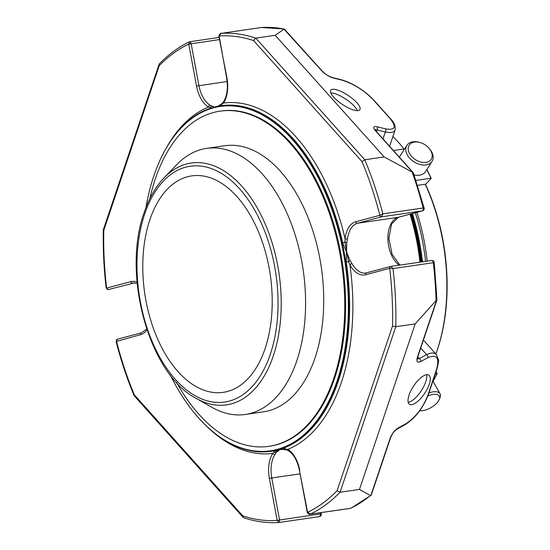 <?xml version="1.0" encoding="UTF-8"?>
<svg xmlns="http://www.w3.org/2000/svg" width="550" height="550" viewBox="0 0 550 550"><rect width="100%" height="100%" fill="white"/><g stroke="black" fill="none" stroke-linecap="round" stroke-linejoin="round"><path stroke-width="0.82" d="M178.035 371.635A109.368 63.443 -98.3 0 0 223.224 392.342A109.368 63.443 -98.3 0 0 271.803 313.589A109.368 63.443 -98.3 0 0 236.947 196.597A109.368 63.443 -98.3 0 0 191.758 175.89A109.368 63.443 -98.3 0 0 143.179 254.643A109.368 63.443 -98.3 0 0 178.035 371.635M426.47 145.812A13.09 8.855 -147.4 0 1 428.952 148.156A13.09 8.855 -147.4 0 1 426.009 162.353A13.09 8.855 -147.4 0 1 408.574 151.216A13.09 8.855 -147.4 0 1 420.214 142.574A13.09 8.855 -147.4 0 1 426.47 145.812M427.873 395.938A13.09 5.94 -29.5 0 1 439.622 397.155A13.09 5.94 -29.5 0 1 439.182 399.623A13.09 5.94 -29.5 0 1 419.739 410.754M428.952 148.156L429.454 148.727A14.926 10.092 -147.4 0 1 432.059 161.391A14.926 10.092 -147.4 0 1 414.047 161.865A14.926 10.092 -147.4 0 1 406.904 145.317A14.926 10.092 -147.4 0 1 419.492 142.361L420.214 142.574M399.541 157.348A14.926 10.092 -147.4 0 1 400.345 155.581L406.904 145.317M432.059 161.391L425.507 171.655A14.926 10.092 -147.4 0 1 414.143 174.928M428.911 392.879A14.926 6.772 -29.5 0 1 440.069 393.759A14.926 6.772 -29.5 0 1 440.461 394.976A14.926 6.772 -29.5 0 1 439.959 397.788L439.182 399.623M425.432 184.188A148.301 86.034 81.7 0 1 435.841 353.959A149.463 86.708 81.7 0 0 425.239 184.216M392.879 136.544A149.463 86.708 81.7 0 1 404.037 148.968M427.192 261.119A149.463 86.708 -98.3 0 0 416.914 212.348M425.583 261.353A148.301 86.034 -98.3 0 0 415.332 212.768M404.628 148.878L393.415 150.507M426.759 169.689A172.067 99.818 -98.3 0 1 430.939 178.228L416.013 180.4M417.622 185.322L425.762 184.14L431.145 178.461M432.981 381.26A172.067 99.818 -98.3 0 0 436.934 373.732L437.119 373.257L436.934 373.732L435.277 373.973M437.119 373.257L436.033 371.724M261.278 27.534A2.331 1.354 81.7 0 1 261.332 27.521A2.331 1.354 81.7 0 1 261.394 27.514A2.331 1.897 -93.8 0 1 261.518 27.5L261.518 27.5A2.331 1.897 -93.8 0 1 261.642 27.5M278.877 522.5C267.218 523.256 255.468 521.654 243.636 517.701L242.777 515.859A244.104 141.611 -98.3 0 0 277.159 520.424L279.586 520.149L278.877 522.5L319.33 516.622A2.331 2.331 0 0 0 321.289 513.893L320.306 513.968A2.331 1.354 81.7 0 1 319.33 516.622A2.331 1.354 81.7 0 1 319.268 516.629L279.049 522.479M307.567 512.256L299.475 470.449L307.292 512.545C308.419 514.119 309.334 514.676 310.028 514.216L350.405 508.351A2.331 2.331 0 0 0 351.079 508.138L351.079 508.138A2.331 1.87 -115.8 0 1 350.639 508.276A2.331 1.354 81.7 0 1 350.405 508.351A2.331 1.354 81.7 0 1 350.157 508.344M434.246 262.515L436.975 299.757L436.04 300.637A246.434 142.966 81.7 0 0 433.283 262.701L434.246 262.515A2.331 2.331 0 0 0 431.592 260.48A2.331 1.354 81.7 0 1 432.561 260.92A2.331 1.354 81.7 0 1 433.283 262.701L392.989 268.558L390.892 266.399A2.331 1.354 -98.3 0 0 390.83 266.406A2.331 1.354 -98.3 0 0 390.741 266.427A1.753 1.423 -104.9 0 0 389.654 268.345L365.606 274.752A1.753 1.423 -104.9 0 1 366.699 272.827M399.272 265.176A25.259 14.651 81.7 0 1 387.915 238.954A25.259 14.651 81.7 0 1 398.248 217.305L422.297 210.904A2.331 1.897 75.1 0 0 422.476 210.863L422.476 210.863A2.331 2.331 0 0 0 424.132 208.031L423.129 208.003A2.331 1.354 81.7 0 1 422.297 210.904L381.535 216.831A2.331 1.354 -98.3 0 0 381.679 216.776L382.841 213.861A246.434 142.966 -98.3 0 0 364.781 159.754L362.003 161.59L253.543 40.556A244.104 141.611 -98.3 0 0 219.161 35.984L221.024 33.385C220.736 32.801 220.007 33.667 218.831 35.984L226.951 77.976A27.012 15.668 -98.3 0 1 223.575 103.022L221.526 104.445A1.753 1.031 50.6 0 1 221.781 103.737L223.513 101.867A1.753 1.189 32.8 0 0 223.575 103.022A176.907 102.63 -98.3 0 1 345.036 238.569A1.753 0.626 7.5 0 0 347.462 238.989L346.775 242.557L346.459 252.024L350.137 260.673L352.041 263.643A25.259 14.651 -98.3 0 0 365.729 273.027A25.259 14.651 -98.3 0 0 366.465 272.889M389.654 268.345L392.989 268.558A246.434 142.966 -98.3 0 1 395.78 326.734L392.528 326.047A244.104 141.611 -98.3 0 0 389.689 268.338A1.753 1.423 -93.9 0 1 390.892 266.399M436.04 300.637L415.168 323.916L395.78 326.734L340.079 492.243L337.109 490.731L392.528 326.047M351.079 508.138L370.996 495.357L370.453 495.522L359.466 489.424L340.079 492.243A246.434 142.966 -98.3 0 1 310.344 514.133L310.028 514.216M359.466 489.424L415.168 323.916M337.109 490.731A244.104 141.611 -98.3 0 1 307.581 512.318L310.344 514.133L350.639 508.276A246.434 142.966 81.7 0 0 370.453 495.522M279.015 522.486L277.152 520.362L320.306 513.968L320.079 512.758M116.511 341.096A1.753 1.423 -104.9 0 1 117.473 339.199L141.522 332.791A1.753 1.423 -104.9 0 0 140.559 334.689L116.119 341.516C120.938 360.456 126.954 378.524 134.159 395.725L134.317 394.817L242.777 515.859M219.093 37.421L189.365 41.828C178.558 47.046 168.499 54.436 159.211 63.992L103.366 229.625L103.792 230.361A244.104 141.611 -98.3 0 0 106.631 288.069L108.157 289.609A1.753 1.423 86.1 0 0 108.247 289.603A2.331 1.354 -98.3 0 0 108.309 289.596A2.331 1.354 -98.3 0 0 108.398 289.575L108.157 289.609A1.753 1.423 86.1 0 1 106.631 288.069L106.666 288.062A1.753 1.423 75.1 0 0 108.398 289.575L134.331 282.893M227.143 81.51L196.536 86.075L188.739 44.089L191.091 43.429L189.887 41.669M158.978 64.377L159.211 65.677A244.104 141.611 -98.3 0 1 188.739 44.089L189.365 41.828M322.417 71.28C325.194 73.672 326.164 75.336 332.619 77.598A2.331 1.698 103.8 0 1 333.293 78.011C329.044 76.711 325.249 74.374 321.915 70.991A2.331 1.43 138.1 0 1 322.417 71.28L284.302 29.013L275.172 35.289L255.778 38.108L253.543 40.556M412.892 172.514L375.279 130.542A2.331 1.43 -41.9 0 1 375.781 130.831L413.325 172.728L384.168 156.936L364.781 159.754L255.778 38.108A246.434 142.966 -98.3 0 0 221.107 33.371L261.394 27.514A246.434 142.966 81.7 0 1 283.855 29.006L321.915 70.991M384.168 156.936L275.172 35.289M422.476 210.863L398.427 217.271A2.331 1.897 75.1 0 1 398.248 217.305L357.486 223.231A1.753 1.423 75.1 0 1 355.761 221.719L379.809 215.318L382.841 213.861L423.129 208.003A246.434 142.966 81.7 0 0 412.204 172.239M370.996 495.357L371.326 494.856M398.241 427.907A2.331 1.76 61.7 0 1 397.554 428.759C392.453 432.479 392.164 434.596 390.514 437.882A2.331 1.251 -161.4 0 1 390.101 438.329C391.951 433.675 394.659 430.203 398.241 427.907L405.501 423.988A2.331 1.76 61.7 0 1 404.807 424.848L397.554 428.759M409.042 395.134A17.511 6.621 -56.4 0 1 418.701 379.741A17.511 6.621 -56.4 0 1 428.842 375.107A17.511 6.621 -56.4 0 1 424.662 393.353A17.511 6.621 -56.4 0 1 409.454 404.271A17.511 6.621 -56.4 0 1 409.042 395.134M405.501 423.988C415.305 417.704 422.73 408.189 427.79 395.45L436.507 369.538C439.691 357.809 436.789 353.863 427.804 357.713A2.331 1.76 -118.3 0 0 426.635 354.647L419.382 358.559A2.331 1.76 -118.3 0 1 420.551 361.625C417.271 363.027 416.206 361.591 417.368 357.301A2.331 1.251 18.6 0 0 417.78 356.854L436.961 299.867M417.306 358.985L417.78 356.854M417.409 359.081L419.382 358.559L417.801 356.799M413.318 172.734L424.132 208.031M375.279 130.542C372.728 127.353 373.285 126.081 376.949 126.727A2.331 1.698 103.8 0 1 376.942 129.944L374.887 129.621M382.993 138.882L385.309 132A2.331 1.698 -76.2 0 0 385.309 128.782L376.949 126.727M356.957 102.823A17.511 5.342 -146.3 0 1 359.872 109.677A17.511 5.342 -146.3 0 1 342.341 104.397A17.511 5.342 -146.3 0 1 330.743 90.234A17.511 5.342 -146.3 0 1 341.853 91.829A17.511 5.342 -146.3 0 1 356.957 102.823M332.619 77.598L340.986 79.654A2.331 1.698 103.8 0 1 341.66 80.066C353.293 83.627 363.674 90.035 372.811 99.296L389.874 118.339C396.853 127.064 395.333 130.549 385.309 128.782M436.507 354.709L436.453 354.647C434.39 352.488 431.118 352.488 426.635 354.647L420.736 348.067M376.406 131.532L376.942 129.944L385.309 132C390.857 133.093 394.123 132.399 395.106 129.924L395.12 129.882M419.939 262.171A154.756 89.781 -98.3 0 0 410.018 214.184M411.613 213.758A151.216 87.725 81.7 0 1 421.664 261.924M410.822 213.971A150.631 87.388 81.7 0 1 420.86 262.041M420.069 262.157A154.165 89.437 -98.3 0 0 410.128 214.156M410.156 214.149A149.463 86.708 81.7 0 1 420.186 262.137M281.084 449.364L286.137 449.769A1.753 1.1 104 0 1 285.498 449.061L287.863 449.364A1.753 1.279 121.7 0 0 288.351 450.643C293.734 454.231 297.44 460.831 299.475 470.449M299.784 470.332A27.012 15.668 -98.3 0 0 287.863 449.364A176.907 102.63 -98.3 0 0 349.931 264.928A1.753 0.791 -29.4 0 1 352.041 263.643M208.917 428.388A176.907 102.63 -98.3 0 0 272.745 453.386L274.34 452.031A1.753 1.478 30.3 0 0 276.114 452.533L274.924 454.541A25.259 14.651 -98.3 0 0 271.762 477.964L300.107 473.846M276.114 452.533L279.971 449.584L281.036 449.371M243.121 517.364L134.166 395.725M277.152 520.362L269.369 478.431A27.012 15.668 -98.3 0 1 272.745 453.386A1.753 1.189 32.8 0 0 274.924 454.541M211.853 106.349A1.753 1.547 -59.1 0 0 210.368 107.415L208.457 107.051A1.753 1.279 -58.3 0 1 210.079 105.222L214.411 107.064M346.775 242.557L344.96 242.186L348.569 261.642A1.753 0.371 -33.8 0 1 350.137 260.673M365.606 274.752A27.012 15.668 -98.3 0 1 349.931 264.928L348.569 261.642L346.218 261.999L346.459 252.024L342.629 242.681A174.57 101.276 -98.3 0 0 221.162 105.724A174.57 101.276 -98.3 0 0 220.956 105.751M283.58 448.112A2.331 1.884 69.6 0 1 285.498 449.061L279.971 449.584L274.34 452.031A2.331 1.897 -99.4 0 0 272.498 451.062L279.971 449.584L283.58 448.112A174.57 101.276 -98.3 0 0 346.218 261.999M342.629 242.681L344.96 242.186L345.036 238.569A27.012 15.668 -98.3 0 1 355.761 221.719M210.368 107.415A2.331 1.884 -110.4 0 1 209.791 108.467M220.213 105.861A2.331 1.897 80.6 0 0 221.526 104.445M156.764 167.874A174.57 101.276 81.7 0 1 156.846 167.654A174.57 101.276 81.7 0 1 219.636 105.958A174.57 101.276 81.7 0 1 220.742 105.786A174.57 101.276 81.7 0 1 346.074 263.972A174.57 101.276 81.7 0 1 270.971 451.296A174.57 101.276 81.7 0 1 198.846 418.234A174.57 101.276 81.7 0 1 192.108 410.183A174.57 101.276 81.7 0 1 191.957 409.998M145.901 207.769A173.986 100.932 81.7 0 1 156.674 168.087A173.986 100.932 81.7 0 1 295.879 143.598A173.986 100.932 81.7 0 1 336.126 383.707A173.986 100.932 81.7 0 1 198.529 417.835A173.986 100.932 81.7 0 1 191.812 409.812A173.986 100.932 81.7 0 1 170.191 374.839M149.799 198.77A169.359 98.251 81.7 0 1 220.131 111.141L221.018 111.011A169.359 98.251 81.7 0 1 323.826 196.419A169.359 98.251 81.7 0 1 334.641 378.214A169.359 98.251 81.7 0 1 269.748 446.201L268.854 446.332A169.359 98.251 81.7 0 1 198.88 414.26A169.359 98.251 81.7 0 1 176.495 382.36M196.082 398.324L211.908 407.316A134.447 77.997 -98.3 0 0 245.355 414.473A134.447 77.997 -98.3 0 0 303.201 270.201A134.447 77.997 -98.3 0 0 206.676 148.376A134.447 77.997 -98.3 0 0 176.646 164.759L164.031 177.884C155.616 186.725 149.002 198.268 144.196 212.513C121.584 273.976 149.091 374.289 196.082 398.324A122.189 70.881 -98.3 0 0 279.049 273.714A122.189 70.881 -98.3 0 0 164.031 177.884M245.355 414.473L263.505 411.833A134.447 77.997 -98.3 0 0 321.344 267.561A134.447 77.997 -98.3 0 0 224.819 145.736L206.676 148.376M220.131 111.141A169.359 98.251 81.7 0 1 341.722 264.605A169.359 98.251 81.7 0 1 268.854 446.332M357.383 110.646A17.511 5.342 33.7 0 0 354.53 106.459A17.511 5.342 33.7 0 0 330.804 92.902M408.196 402.318A17.511 6.621 123.6 0 0 421.121 390.995A17.511 6.621 123.6 0 0 426.559 374.701M390.926 266.399L431.502 260.501A2.331 1.354 81.7 0 1 431.592 260.48L390.83 266.406L365.729 273.027M279.586 520.149A2.331 1.354 -98.3 0 0 279.544 519.894L271.762 477.964L269.369 478.431M134.317 394.817A244.104 141.611 -98.3 0 1 116.476 341.11A1.753 1.403 -115.6 0 1 117.129 339.322L117.129 339.322A1.753 1.403 -115.6 0 1 117.294 339.261M210.079 105.222A25.259 14.651 -98.3 0 1 198.928 85.608L191.146 43.684A2.331 1.354 -98.3 0 0 191.091 43.429M188.753 44.151L219.491 39.566M362.003 161.59A244.104 141.611 -98.3 0 1 379.844 215.304A1.753 1.403 64.4 0 0 381.679 216.776M370.886 495.44L390.101 438.329M436.59 300.197L417.368 357.301M427.804 357.713L420.551 361.625M399.85 265.093L392.102 254.299L388.864 238.343L391.593 223.967L398.427 217.271A2.331 1.897 75.1 0 0 398.599 217.216M341.66 80.066L333.293 78.011M427.79 395.45A2.331 1.251 18.6 0 0 428.203 394.996L436.92 369.091C438.419 363.076 438.921 359.968 438.419 359.769L436.459 354.647L423.418 340.099M436.507 369.538A2.331 1.251 18.6 0 0 436.92 369.091M389.606 146.259L395.106 129.924C395.704 126.156 394.13 122.389 390.383 118.628A2.331 1.43 138.1 0 0 389.874 118.339M390.383 118.628L373.319 99.584A2.331 1.43 138.1 0 0 372.811 99.296M422.462 261.807A151.216 87.725 -98.3 0 0 412.383 213.551M347.462 238.989A25.259 14.651 -98.3 0 1 357.486 223.231L381.535 216.831A1.753 1.423 75.1 0 1 379.809 215.318M116.119 341.516L117.473 339.199A1.753 1.423 -104.9 0 1 117.604 339.171M146.671 329.058L141.522 332.791A1.753 1.423 -104.9 0 1 141.653 332.764M140.559 334.689A27.012 15.668 -98.3 0 0 146.96 329.918M137.156 283.353L133.409 282.968A25.259 14.651 -98.3 0 0 132.447 283.168A1.753 1.423 75.1 0 1 130.714 281.655A27.012 15.668 -98.3 0 1 137.053 282.184M159.211 65.677L103.792 230.361M196.536 86.075A27.012 15.668 -98.3 0 0 208.457 107.051A176.907 102.63 -98.3 0 0 167.778 145.413M106.666 288.062L130.714 281.655M223.513 101.867C227.178 95.762 228.216 87.835 226.641 78.086L226.951 77.976M226.641 78.086L219.168 36.052M271.184 451.261A174.57 101.276 -98.3 0 0 271.391 451.234A174.57 101.276 -98.3 0 0 272.498 451.062M144.691 214.039A119.157 69.128 -98.3 0 0 211.097 401.734A119.157 69.128 -98.3 0 0 266.681 236.583A119.157 69.128 -98.3 0 0 144.691 214.039M440.069 393.759L432.884 381.081M431.207 178.282L426.889 169.489M433.063 381.397L437.181 373.581M284.178 28.985L261.518 27.5A2.331 2.331 0 0 0 261.332 27.521L221.024 33.385M321.049 512.614L321.289 513.893M390.514 437.882L371.339 494.862M375.781 130.831L374.763 129.333L374.701 129.848M404.807 424.848C414.913 418.598 422.716 408.65 428.203 394.996M340.986 79.654C352.701 83.071 363.474 89.719 373.319 99.584M412.61 213.489L422.703 261.772M106.177 287.966C103.847 268.373 102.898 248.958 103.345 229.735M286.137 449.769L288.351 450.643M217.91 106.267L221.788 103.73M221.162 105.724L220.742 105.786M271.391 451.234L270.971 451.296M191.812 409.812L192.108 410.183M156.674 168.087L156.846 167.654"/></g></svg>

